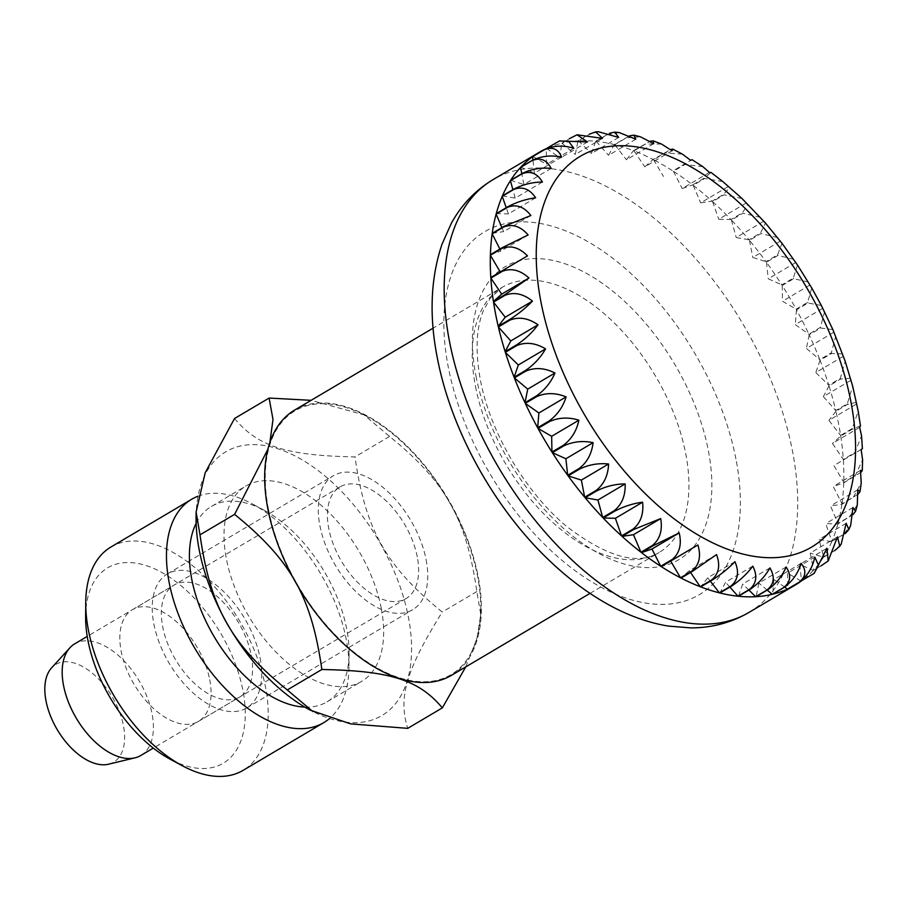 <?xml version="1.0" encoding="UTF-8"?>
<svg xmlns="http://www.w3.org/2000/svg" width="908" height="908" viewBox="0 0 908 908"><rect width="100%" height="100%" fill="white"/><g stroke="black" fill="none" stroke-linecap="round" stroke-linejoin="round"><path stroke-width="0.68" stroke-dasharray="4.54 3.41" d="M451.469 675.348A154.076 86.828 59.4 0 0 478.107 576.228A154.076 86.828 59.4 0 0 400.621 440.028A154.076 86.828 59.4 0 0 294.567 410.121M140.819 755.479A64.877 36.558 59.4 0 0 152.045 713.745A64.877 36.558 59.4 0 0 119.413 656.393A64.877 36.558 59.4 0 0 74.762 643.806M417.271 556.842A64.877 36.558 59.4 0 0 384.64 499.491A64.877 36.558 59.4 0 0 339.989 486.904A64.877 36.558 59.4 0 0 328.775 528.638A64.877 36.558 59.4 0 0 361.395 585.978A64.877 36.558 59.4 0 0 406.046 598.576A64.877 36.558 59.4 0 0 417.271 556.842M108.517 764.207A56.761 31.984 59.4 0 0 123.443 725.628A56.761 31.984 59.4 0 0 91.56 672.59A56.761 31.984 59.4 0 0 51.552 667.925M559.51 140.933L546.65 148.458A251.391 141.671 -120.6 0 1 561.485 143.339L569.293 138.72M578.419 134.475L573.436 136.416L561.904 143.237A251.391 141.671 -120.6 0 1 578.021 140.888L589.303 134.214M598.44 131.739L590.007 134.043L578.475 140.865A251.391 141.671 -120.6 0 1 595.682 141.296L609.381 133.328M619.256 132.591L607.69 134.52L596.159 141.342A251.391 141.671 -120.6 0 1 614.239 144.565L629.777 135.769M640.39 136.79L626.27 137.868L614.739 144.69A251.391 141.671 -120.6 0 1 633.455 150.66L650.219 141.251M661.523 144.054L645.497 144.031L633.966 150.853A251.391 141.671 -120.6 0 1 653.102 159.49L670.592 149.536M682.419 154.122L665.155 152.941L653.624 159.763A251.391 141.671 -120.6 0 1 672.919 170.965L690.704 160.376L672.919 170.965M702.917 166.709L684.972 164.473L673.441 171.294A251.391 141.671 -120.6 0 1 692.668 184.914L704.199 178.093L711.077 172.475M722.847 181.589L704.71 178.49L693.179 185.311A251.391 141.671 -120.6 0 1 712.088 201.179L723.619 194.357L729.805 187.423M742.04 198.534L724.119 194.811L712.587 201.633A251.391 141.671 -120.6 0 1 730.951 219.554L742.483 212.733L747.988 204.334M760.337 217.284L742.96 213.244L731.428 220.065A251.391 141.671 -120.6 0 1 748.998 239.803L760.529 232.981L765.455 223.05M777.577 237.624L760.995 233.538L749.463 240.359A251.391 141.671 -120.6 0 1 766.023 261.674L777.554 254.853L782.038 243.367M793.592 259.291L777.986 255.443L766.454 262.264A251.391 141.671 -120.6 0 1 781.799 284.896L793.331 278.075L797.519 265.079M808.234 282.013L793.728 278.699L782.197 285.521A251.391 141.671 -120.6 0 1 796.146 309.174L807.677 302.353L811.752 287.972M821.377 305.531L808.029 303L796.498 309.821A251.391 141.671 -120.6 0 1 808.858 334.189L820.389 327.368L824.543 311.796M832.863 329.593L820.696 328.038L809.164 334.859A251.391 141.671 -120.6 0 1 819.788 359.647L831.319 352.826L835.735 336.289M842.601 353.904L831.58 353.496L820.049 360.317A251.391 141.671 -120.6 0 1 828.8 385.23L840.331 378.409L845.166 361.202M850.501 378.227L840.536 379.067L829.004 385.889A251.391 141.671 -120.6 0 1 835.769 410.586L847.3 403.765L852.703 386.275M856.471 402.289L847.459 404.423L835.928 411.245A251.391 141.671 -120.6 0 1 838.527 423.423A251.391 141.671 -120.6 0 1 840.626 435.431L852.158 428.61L858.208 411.245M856.142 404.253L828.913 420.359L840.626 435.431M835.928 411.245L828.913 420.359M859.672 427.327L832.443 443.433L843.294 459.437L854.825 452.615L861.544 435.851M860.455 425.863L852.26 429.246L840.729 436.067L832.443 443.433M527.48 255.874L500.229 271.935M490.808 277.507L500.251 271.98M528.127 234.956L500.898 251.062L499.888 249.064M490.411 254.683L500.898 251.062M530.862 215.514L503.634 231.619L501.897 227.567M492.238 233.288L503.634 231.619M535.652 197.796L508.423 213.902L506.244 207.682M496.256 213.596L508.423 213.902M542.439 182.031L515.211 198.137L512.895 189.67M502.43 195.856L515.211 198.137M551.133 168.411L523.905 184.517L521.805 173.7M510.671 180.295L523.905 184.517M561.632 157.095L534.403 173.212L532.951 159.967M520.874 167.095L534.403 173.212M573.799 148.254L546.571 164.359L546.275 148.674M532.917 156.448L546.571 164.359M587.476 141.977L560.247 158.083L561.485 143.339M546.65 148.458L560.247 158.083M602.503 138.357L575.275 154.462L578.021 140.888M561.904 143.237L575.275 154.462M618.677 137.426L591.449 153.531L595.682 141.296M578.475 140.865L591.449 153.531M635.804 139.196L608.587 155.313L614.239 144.565M596.159 141.342L608.587 155.313M653.669 143.657L626.452 159.774L633.455 150.66M614.739 144.69L626.452 159.774M672.045 150.751L644.828 166.856L653.102 159.49M633.966 150.853L644.828 166.856M653.624 159.763L663.476 176.481M709.409 172.429L682.18 188.535L692.668 184.914M673.441 171.294L682.18 188.535M727.921 186.742L700.692 202.847L712.088 201.179M693.179 185.311L700.692 202.847M746.001 203.142L718.773 219.248L730.951 219.554M712.587 201.633L718.773 219.248M763.446 221.416L736.218 237.533L748.998 239.803M731.428 220.065L736.218 237.533M780.006 241.346L752.789 257.463L766.023 261.674M749.463 240.359L752.789 257.463M795.499 262.684L768.27 278.79L781.799 284.896M766.454 262.264L768.27 278.79M809.72 285.146L782.492 301.252L796.146 309.174M782.197 285.521L782.492 301.252M822.489 308.459L795.26 324.565L808.858 334.189M796.498 309.821L795.26 324.565M833.635 332.328L806.418 348.434L819.788 359.647M809.164 334.859L806.418 348.434M843.044 356.447L815.815 372.552L828.8 385.23M820.049 360.317L815.815 372.552M850.569 380.52L823.352 396.626L835.769 410.586M829.004 385.889L823.352 396.626M861.136 449.505L833.896 465.566L843.759 482.296L855.291 475.474L862.6 459.834M861.125 449.46L833.896 465.566M860.852 472.353L843.736 482.874L833.249 486.495L841.988 503.724L853.52 496.903L861.227 482.954M860.478 470.389L833.249 486.495M858.185 494.134L841.909 504.269L830.514 505.938L838.027 523.462L849.559 516.641L857.3 504.905M857.742 489.821L830.514 505.938M853.021 514.632L837.891 523.961L825.724 523.644L831.91 541.259L843.441 534.437L850.671 525.369M852.952 507.538L825.724 523.644M845.212 533.586L831.717 541.69L818.937 539.42L823.726 556.876L835.246 550.055L841.251 543.915M846.165 523.314L818.937 539.42M837.471 536.934L810.242 553.04L813.568 570.145L825.1 563.312L829.083 560.02M834.622 550.668L823.477 557.262L810.242 553.04M826.972 548.239L799.744 564.345L801.56 580.859L814.215 573.311M820.855 565.968L813.273 570.451L799.744 564.345M814.805 557.081L787.577 573.186L787.872 588.917M801.049 581.006L787.577 573.186M801.128 563.357L773.9 579.463L772.663 594.207M784.671 587.101L773.9 579.463M786.101 566.978L758.872 583.095L756.126 596.67M767.226 590.098L758.872 583.095M769.916 567.909L742.699 584.026L738.465 596.25M748.907 590.075L742.699 584.026M752.789 566.138L725.56 582.244L719.908 592.981M729.873 587.09L725.56 582.244M734.924 561.677L707.695 577.783L700.692 586.886M710.34 581.177L707.695 577.783M716.548 554.584L689.32 570.689L681.045 578.056M690.523 572.449L689.32 570.689M840.729 436.067A251.391 141.671 -120.6 0 1 843.294 459.437M843.339 460.05A251.391 141.671 -120.6 0 1 843.759 482.296M843.736 482.874A251.391 141.671 -120.6 0 1 841.988 503.724M841.909 504.269A251.391 141.671 -120.6 0 1 838.027 523.462M837.891 523.961A251.391 141.671 -120.6 0 1 831.91 541.259M831.717 541.69A251.391 141.671 -120.6 0 1 823.726 556.876M823.477 557.262A251.391 141.671 -120.6 0 1 813.568 570.145M813.273 570.451A251.391 141.671 -120.6 0 1 801.56 580.859M268.484 509.422A153.27 86.373 -120.6 0 1 366.662 416.284A153.27 86.373 -120.6 0 1 477.551 576.058A153.27 86.373 -120.6 0 1 480.786 609.189A153.27 86.373 -120.6 0 1 385.684 672.374A153.27 86.373 -120.6 0 1 268.484 509.422M465.713 666.926L476.938 638.528L480.741 614.421L476.848 591.573C466.383 518.65 445.907 482.25 389.577 436.453L363.995 414.854L311.126 400.326M269.869 442.571L267.883 449.301M260.063 657.891A77.85 43.868 -120.6 0 1 246.601 707.979A77.85 43.868 -120.6 0 1 193.018 692.872A77.85 43.868 -120.6 0 1 153.872 624.046A77.85 43.868 -120.6 0 1 167.322 573.97A77.85 43.868 -120.6 0 1 220.905 589.076A77.85 43.868 -120.6 0 1 260.063 657.891M426.113 559.657A77.85 43.868 -120.6 0 1 412.652 609.745A77.85 43.868 -120.6 0 1 359.069 594.638A77.85 43.868 -120.6 0 1 319.922 525.811A77.85 43.868 -120.6 0 1 333.384 475.735A77.85 43.868 -120.6 0 1 386.967 490.842A77.85 43.868 -120.6 0 1 426.113 559.657M209.703 679.638A64.877 36.558 -120.6 0 1 198.477 721.372A64.877 36.558 -120.6 0 1 153.827 708.773A64.877 36.558 -120.6 0 1 121.207 651.433A64.877 36.558 -120.6 0 1 132.42 609.699A64.877 36.558 -120.6 0 1 177.071 622.286A64.877 36.558 -120.6 0 1 209.703 679.638M251.21 655.077A64.877 36.558 -120.6 0 1 239.996 696.811A64.877 36.558 -120.6 0 1 195.345 684.223A64.877 36.558 -120.6 0 1 162.714 626.872A64.877 36.558 -120.6 0 1 173.927 585.138A64.877 36.558 -120.6 0 1 218.59 597.725A64.877 36.558 -120.6 0 1 251.21 655.077M110.912 547.036A129.753 73.117 -120.6 0 1 200.225 572.222A129.753 73.117 -120.6 0 1 265.476 686.913A129.753 73.117 -120.6 0 1 243.049 770.381M85.624 616.305A113.534 63.98 -120.6 0 1 156.074 569.509A113.534 63.98 -120.6 0 1 242.879 690.216A113.534 63.98 -120.6 0 1 170.159 759.202M197.842 496.279A129.753 73.117 -120.6 0 1 252.322 503.906A129.753 73.117 -120.6 0 1 346.198 639.164A129.753 73.117 -120.6 0 1 348.933 667.221A129.753 73.117 -120.6 0 1 329.434 718.603M234.514 418.52C257.974 446.509 286.463 455.589 354.983 456.917C365.459 529.852 385.923 566.24 442.253 612.037C406.114 670.115 398.022 697.401 407.737 728.352M196.06 517.208A153.27 86.373 -120.6 0 1 291.162 454.034A153.27 86.373 -120.6 0 1 408.362 616.986A153.27 86.373 -120.6 0 1 310.184 710.124M196.139 523.349A113.534 63.98 -120.6 0 1 211.428 506.426A113.534 63.98 -120.6 0 1 264.523 510.466A113.534 63.98 -120.6 0 1 346.663 628.813A113.534 63.98 -120.6 0 1 349.069 653.363A113.534 63.98 -120.6 0 1 327.039 701.85A113.534 63.98 -120.6 0 1 304.838 707.105M381.258 608.349A113.534 63.98 -120.6 0 1 361.634 681.386A113.534 63.98 -120.6 0 1 283.489 659.344A113.534 63.98 -120.6 0 1 226.398 558.987A113.534 63.98 -120.6 0 1 246.023 485.95A113.534 63.98 -120.6 0 1 324.167 507.992A113.534 63.98 -120.6 0 1 381.258 608.349M389.577 436.453L354.983 456.917M476.848 591.573L442.253 612.037M735.923 458.949A210.849 118.812 59.4 0 0 556.014 227.409A210.849 118.812 59.4 0 0 448.314 367.286A210.849 118.812 59.4 0 0 628.222 598.837A210.849 118.812 59.4 0 0 735.923 458.949M748.952 612.435A251.391 141.671 59.4 0 0 792.4 450.709A251.391 141.671 59.4 0 0 665.984 228.487A251.391 141.671 59.4 0 0 492.942 179.693M475.974 376.105A170.295 95.964 59.4 0 0 621.276 563.119A170.295 95.964 59.4 0 0 708.263 450.141A170.295 95.964 59.4 0 0 562.96 263.116A170.295 95.964 59.4 0 0 475.974 376.105M475.497 386.445A154.076 86.828 59.4 0 0 552.983 522.656A154.076 86.828 59.4 0 0 659.038 552.552A154.076 86.828 59.4 0 0 685.676 453.433A154.076 86.828 59.4 0 0 608.19 317.233A154.076 86.828 59.4 0 0 502.135 287.325A154.076 86.828 59.4 0 0 475.497 386.445M777.986 255.443A251.391 141.671 59.4 0 0 777.554 254.853M793.728 278.699A251.391 141.671 59.4 0 0 793.331 278.075M808.029 303A251.391 141.671 59.4 0 0 807.677 302.353M820.696 328.038A251.391 141.671 59.4 0 0 820.389 327.368M831.58 353.496A251.391 141.671 59.4 0 0 831.319 352.826M840.536 379.067A251.391 141.671 59.4 0 0 840.331 378.409M847.459 404.423A251.391 141.671 59.4 0 0 847.3 403.765M855.268 476.053A251.391 141.671 59.4 0 0 855.291 475.474M854.871 453.228A251.391 141.671 59.4 0 0 854.825 452.615M852.26 429.246A251.391 141.671 59.4 0 0 852.158 428.61M590.007 593.389L659.038 552.552C637.62 565.661 606.907 557.024 566.921 526.64C525.698 492.738 490.002 432.208 480.355 379.828C475.247 351.702 476.144 328.889 483.056 311.399L490.059 298.426L502.135 287.325L433.105 328.163M339.989 486.904L87.225 636.429M406.046 598.576L153.293 748.101M366.662 416.284L363.995 414.854M246.601 707.979L412.652 609.745M198.477 721.372L239.996 696.811M327.039 701.85L361.634 681.386M349.069 653.363L348.933 667.221M264.523 510.466L252.322 503.906M211.428 506.426L246.023 485.95M132.42 609.699L173.927 585.138M167.322 573.97L333.384 475.735M480.786 609.189L480.741 614.421"/><path stroke-width="1.36" d="M433.105 328.163L294.567 410.121A154.076 86.828 59.4 0 0 267.928 509.24A154.076 86.828 59.4 0 0 345.415 645.452A154.076 86.828 59.4 0 0 451.469 675.348L590.007 593.389M87.225 636.429L74.762 643.806A64.877 36.558 59.4 0 0 69.882 647.801A64.877 36.558 59.4 0 0 63.549 685.54A64.877 36.558 59.4 0 0 134.974 757.84A64.877 36.558 59.4 0 0 140.819 755.479L153.293 748.101M69.882 647.801L51.552 667.925A56.761 31.984 59.4 0 0 46.013 700.942A56.761 31.984 59.4 0 0 108.517 764.207L134.974 757.84M498.22 326.301A251.391 141.671 -120.6 0 1 495.62 314.134A251.391 141.671 -120.6 0 1 493.521 302.126L505.052 295.293C514.076 291.763 523.212 293.693 532.463 301.093C525.959 307.835 518.389 313.964 509.751 319.48L498.22 326.301L505.234 317.198L493.521 302.126M504.95 294.657L493.419 301.479A251.391 141.671 -120.6 0 1 490.853 278.12L502.385 271.299C511.329 267.837 520.182 270.073 528.933 278.007L504.95 294.657A251.391 141.671 59.4 0 0 505.052 295.293M502.34 270.686L490.808 277.507A251.391 141.671 -120.6 0 1 490.388 255.262L501.92 248.44C510.795 245.035 519.308 247.521 527.48 255.874L502.34 270.686A251.391 141.671 59.4 0 0 502.385 271.299M501.942 247.85L490.411 254.683A251.391 141.671 -120.6 0 1 492.159 233.821L503.69 227C512.464 223.64 520.613 226.296 528.127 234.956L501.942 247.85A251.391 141.671 59.4 0 0 501.92 248.44M503.77 226.467L492.238 233.288A251.391 141.671 -120.6 0 1 496.12 214.084L507.651 207.262C516.334 203.937 524.064 206.684 530.862 215.514L503.77 226.467A251.391 141.671 59.4 0 0 503.69 227M507.788 206.774L496.256 213.596A251.391 141.671 -120.6 0 1 502.238 196.298L513.769 189.466C522.338 186.151 529.636 188.921 535.652 197.796C526.129 199.034 516.845 202.03 507.788 206.774A251.391 141.671 59.4 0 0 507.651 207.262M513.962 189.034L502.43 195.856A251.391 141.671 -120.6 0 1 510.421 180.669L521.952 173.848C530.408 170.511 537.241 173.235 542.439 182.031C532.565 182.122 523.065 184.449 513.962 189.034A251.391 141.671 59.4 0 0 513.769 189.466M522.202 173.473L510.671 180.295A251.391 141.671 -120.6 0 1 520.579 167.412L532.111 160.591C540.453 157.22 546.786 159.831 551.133 168.411C540.986 167.356 531.35 169.047 522.202 173.473A251.391 141.671 59.4 0 0 521.952 173.848M532.406 160.273L520.874 167.095A251.391 141.671 -120.6 0 1 532.587 156.687L544.119 149.865C552.325 146.449 558.159 148.867 561.632 157.095C551.315 154.95 541.577 156.006 532.406 160.273A251.391 141.671 59.4 0 0 532.111 160.591M544.448 149.616L532.917 156.448A251.391 141.671 -120.6 0 1 539.068 152.408A251.391 141.671 -120.6 0 1 546.275 148.628L559.249 141.046L568.465 141.115L573.799 148.254C563.414 145.042 553.63 145.507 544.448 149.616A251.391 141.671 59.4 0 0 544.119 149.865M569.293 138.72L577.057 134.804L587.476 141.977L559.51 140.933M589.303 134.214L595.637 131.898L602.503 138.357L577.057 134.804M862.407 448.734L861.544 435.851L859.672 427.327L860.455 425.863L858.208 411.245L852.703 386.275L845.166 361.202L832.863 329.593L821.377 305.531L811.752 287.972L797.53 265.079L782.038 243.367L765.455 223.05L742.04 198.534L722.847 181.589L711.077 172.475L709.409 172.429L702.917 166.709L691.987 159.649L690.704 160.376L682.419 154.122L672.669 149.071L672.045 150.751L661.523 144.054L653.272 140.865L653.669 143.657L640.39 136.79L633.898 135.156L635.804 139.196L619.256 132.591L614.648 132.103L618.677 137.426L598.44 131.739L595.637 131.898M670.592 149.536L672.669 149.071M650.219 141.251L653.272 140.865M629.777 135.769L633.898 135.156M609.381 133.328L614.648 132.103M528.933 278.007L501.704 294.124L490.853 278.12M493.419 301.479L501.704 294.124M814.215 573.311L826.972 548.239L828.164 561.008L837.471 536.934L839.775 546.219L841.251 543.915L846.165 523.314L848.878 529.546L850.671 525.369L852.952 507.538L855.586 511.272L857.3 504.905L857.742 489.821L860.024 491.603L861.227 482.954L860.478 470.389L862.271 470.707L862.6 459.834L861.125 449.46L862.396 448.734L861.136 449.505M862.271 470.707L860.852 472.353M860.024 491.603L858.185 494.134M855.586 511.272L853.021 514.632M848.878 529.546L845.212 533.586M839.775 546.219L834.622 550.668M828.164 561.008L820.855 565.968M801.231 581.109A251.391 141.671 -120.6 0 1 795.079 585.138A251.391 141.671 -120.6 0 1 787.872 588.917L799.403 582.096C807.439 576.047 812.569 567.704 814.805 557.081L818.505 565.309L813.999 573.481L801.049 581.006M787.497 589.099A251.391 141.671 -120.6 0 1 772.663 594.207L784.194 587.385C792.355 581.415 797.996 573.402 801.128 563.357C806.667 570.406 805.975 576.716 799.029 582.278L787.497 589.099L784.671 587.101M772.243 594.309A251.391 141.671 -120.6 0 1 756.126 596.67L767.657 589.848C775.943 583.957 782.083 576.342 786.101 566.978C791.515 574.968 790.743 581.801 783.774 587.487L772.243 594.309L767.226 590.098M755.672 596.692A251.391 141.671 -120.6 0 1 738.465 596.25L749.997 589.428C758.407 583.662 765.047 576.489 769.916 567.909C775.103 576.739 774.206 584.06 767.203 589.871L755.672 596.692L748.907 590.075M737.988 596.204A251.391 141.671 -120.6 0 1 719.908 592.981L731.439 586.159C739.963 580.507 747.08 573.833 752.789 566.138C757.658 575.717 756.568 583.469 749.52 589.383L737.988 596.204L729.873 587.09M719.408 592.856A251.391 141.671 -120.6 0 1 700.692 586.886L712.224 580.064C720.85 574.548 728.42 568.419 734.924 561.677C739.373 571.915 738.045 580.03 730.94 586.035L719.408 592.856L710.34 581.177M700.182 586.693A251.391 141.671 -120.6 0 1 681.045 578.056L692.577 571.234L716.548 554.584C720.498 565.366 718.886 573.788 711.713 579.871L700.182 586.693L690.523 572.449M697.9 544.959C701.26 556.161 699.308 564.833 692.055 570.973L680.523 577.794L670.671 561.065L661.228 566.592L697.9 544.959L670.671 561.065M679.195 532.917C681.897 544.414 679.581 553.256 672.238 559.43L660.706 566.251L651.967 549.022L641.479 552.631L653.011 545.81L679.195 532.917L651.967 549.022M660.683 518.593C662.67 530.272 659.946 539.216 652.5 545.413L640.969 552.234L633.455 534.71L622.059 536.367L633.591 529.546L660.683 518.593L633.455 534.71M642.592 502.203C643.806 513.917 640.639 522.883 633.092 529.092L621.56 535.913L615.374 518.309L603.196 517.991L614.727 511.17C623.785 506.426 633.08 503.441 642.592 502.203L615.374 518.309M625.158 483.919C625.555 495.552 621.912 504.462 614.251 510.671L602.719 517.492L597.929 500.024L585.149 497.743L596.681 490.922C605.784 486.348 615.284 484.009 625.158 483.919L597.929 500.024M608.587 463.988C608.133 475.406 604.002 484.202 596.215 490.377L584.684 497.198L581.358 480.094L568.124 475.871L579.656 469.05C588.804 464.635 598.44 462.944 608.587 463.988L581.358 480.094M593.094 442.661C591.766 453.739 587.135 462.342 579.225 468.46L567.693 475.281L565.877 458.767L552.348 452.649L563.879 445.828C573.039 441.56 582.788 440.505 593.094 442.661L565.877 458.767M578.884 420.188C576.648 430.812 571.518 439.154 563.482 445.215L551.951 452.036L551.655 436.305L538.001 428.383L549.533 421.562C558.715 417.442 568.499 416.988 578.884 420.188L551.655 436.305M566.115 396.887C562.994 406.92 557.342 414.933 549.181 420.915L537.649 427.736L538.887 412.992L525.289 403.356L536.821 396.535C546.003 392.562 555.764 392.676 566.115 396.887L538.887 412.992M554.958 373.018C550.952 382.37 544.8 389.997 536.514 395.877L524.983 402.698L527.73 389.123L514.359 377.898L525.891 371.077C535.05 367.229 544.743 367.876 554.958 373.018L527.73 389.123M545.56 348.888C540.68 357.468 534.04 364.641 525.63 370.407L514.098 377.229L518.332 364.993L505.347 352.327L516.879 345.505C526.004 341.771 535.572 342.906 545.56 348.888L518.332 364.993M538.024 324.814C532.315 332.51 525.199 339.195 516.675 344.836L505.143 351.657L510.795 340.92L498.379 326.959L509.91 320.138C518.99 316.517 528.365 318.072 538.024 324.814L510.795 340.92M532.463 301.093L505.234 317.198M680.523 577.794A251.391 141.671 -120.6 0 1 661.228 566.592M660.706 566.251A251.391 141.671 -120.6 0 1 641.479 552.631M640.969 552.234A251.391 141.671 -120.6 0 1 622.059 536.367M621.56 535.913A251.391 141.671 -120.6 0 1 603.196 517.991M602.719 517.492A251.391 141.671 -120.6 0 1 585.149 497.743M584.684 497.198A251.391 141.671 -120.6 0 1 568.124 475.871M567.693 475.281A251.391 141.671 -120.6 0 1 552.348 452.649M551.951 452.036A251.391 141.671 -120.6 0 1 538.001 428.383M537.649 427.736A251.391 141.671 -120.6 0 1 525.289 403.356M524.983 402.698A251.391 141.671 -120.6 0 1 514.359 377.898M514.098 377.229A251.391 141.671 -120.6 0 1 505.347 352.327M505.143 351.657A251.391 141.671 -120.6 0 1 498.379 326.959M500.229 271.935L490.388 255.262M499.888 249.064L492.159 233.821M501.897 227.567L496.12 214.084M506.244 207.682L502.238 196.298M512.895 189.67L510.421 180.669M521.805 173.7L520.579 167.412M532.951 159.967L532.587 156.687M311.126 400.326L269.108 398.056L273.002 419.473L269.869 442.571M267.883 449.301L234.593 514.371L199.998 534.835L196.105 511.987L205.208 472.705L234.514 418.52L269.108 398.056M329.434 718.603A129.753 73.117 -120.6 0 1 323.77 722.632L243.049 770.381A129.753 73.117 -120.6 0 1 182.36 765.762A129.753 73.117 -120.6 0 1 88.485 630.504A129.753 73.117 -120.6 0 1 85.749 602.447A129.753 73.117 -120.6 0 1 110.912 547.036L191.633 499.286A129.753 73.117 -120.6 0 1 197.842 496.279M182.36 765.762L170.159 759.202A113.534 63.98 -120.6 0 1 88.019 640.855A113.534 63.98 -120.6 0 1 85.624 616.305L85.749 602.447M323.77 722.632A129.753 73.117 -120.6 0 1 234.457 697.446A129.753 73.117 -120.6 0 1 169.206 582.754A129.753 73.117 -120.6 0 1 191.633 499.286M312.851 711.554L287.269 689.955L321.863 669.491C390.383 670.819 418.872 679.899 442.332 707.877L407.737 728.352L350.692 723.892L310.184 710.124A153.27 86.373 -120.6 0 1 199.295 550.35A153.27 86.373 -120.6 0 1 196.06 517.208L196.105 511.987M304.838 707.105A113.534 63.98 -120.6 0 1 191.804 579.452A113.534 63.98 -120.6 0 1 196.139 523.349M442.332 707.877L465.713 666.926M287.269 689.955C230.95 644.147 210.474 607.758 199.998 534.835M234.593 514.371C290.923 560.168 311.399 596.556 321.863 669.491M492.942 179.693A251.391 141.671 59.4 0 0 449.494 341.419A251.391 141.671 59.4 0 0 575.91 563.641A251.391 141.671 59.4 0 0 748.952 612.435C731.201 622.718 711.849 627.882 690.863 627.893L668.231 626.077C647.211 622.548 626.441 614.92 605.908 603.207C586.341 592.061 567.568 577.908 549.601 560.758C494.497 508.605 451.151 430.494 437.338 357.968C429.053 316.109 430.596 278.223 441.969 244.32L451.287 223.402C461.412 204.913 475.304 190.339 492.942 179.693L539.068 152.408M850.773 401.075A227.068 127.96 59.4 0 0 657.029 151.715A227.068 127.96 59.4 0 0 541.032 302.364A227.068 127.96 59.4 0 0 734.776 551.724A227.068 127.96 59.4 0 0 850.773 401.075M509.751 319.48A251.391 141.671 59.4 0 0 509.91 320.138M516.675 344.836A251.391 141.671 59.4 0 0 516.879 345.505M525.63 370.407A251.391 141.671 59.4 0 0 525.891 371.077M536.514 395.877A251.391 141.671 59.4 0 0 536.821 396.535M549.181 420.915A251.391 141.671 59.4 0 0 549.533 421.562M563.482 445.215A251.391 141.671 59.4 0 0 563.879 445.828M579.225 468.46A251.391 141.671 59.4 0 0 579.656 469.05M795.079 585.138L748.952 612.435"/></g></svg>
